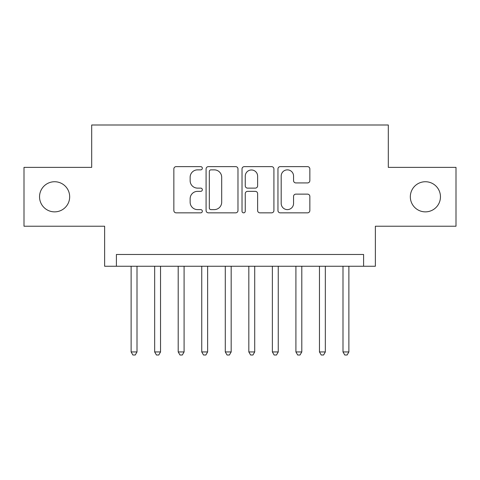 <?xml version="1.0" encoding="UTF-8"?>
<svg xmlns="http://www.w3.org/2000/svg" width="480" height="480" viewBox="0 0 480 480"><rect width="100%" height="100%" fill="white"/><g stroke="black" fill="none" stroke-linecap="round" stroke-linejoin="round"><path stroke-width="0.72" d="M202.332 168.246A1.62 1.62 0 0 0 200.718 166.632L176.166 166.632A2.31 2.31 0 0 0 173.85 168.942L173.85 210.534A2.31 2.31 0 0 0 176.166 212.844L200.718 212.844A1.62 1.62 0 0 0 202.332 211.23A1.62 1.62 0 0 0 200.718 209.61L197.538 209.61A7.392 7.392 0 0 1 190.146 202.218L190.146 198.75A7.392 7.392 0 0 1 197.538 191.352L200.718 191.352A1.62 1.62 0 0 0 202.332 189.738A1.62 1.62 0 0 0 200.718 188.118L197.538 188.118A7.392 7.392 0 0 1 190.146 180.726L190.146 177.258A7.392 7.392 0 0 1 197.538 169.866L200.718 169.866A1.62 1.62 0 0 0 202.332 168.246M410.328 196.8A15.066 15.066 0 0 0 425.394 211.866A15.066 15.066 0 0 0 440.46 196.8A15.066 15.066 0 0 0 425.394 181.734A15.066 15.066 0 0 0 410.328 196.8M39.54 196.8A15.066 15.066 0 0 0 54.606 211.866A15.066 15.066 0 0 0 69.672 196.8A15.066 15.066 0 0 0 54.606 181.734A15.066 15.066 0 0 0 39.54 196.8M307.536 182.922A2.31 2.31 0 0 0 309.846 180.612L309.846 168.942A2.31 2.31 0 0 0 307.536 166.632L280.266 166.632A2.31 2.31 0 0 0 277.956 168.942L277.956 210.534A2.31 2.31 0 0 0 280.266 212.844L307.536 212.844A2.31 2.31 0 0 0 309.846 210.534L309.846 196.44A2.31 2.31 0 0 0 307.536 194.13L295.866 194.13A2.31 2.31 0 0 0 293.556 196.44L293.556 203.43A6.18 6.18 0 0 1 287.37 209.61A6.18 6.18 0 0 1 281.19 203.43L281.19 176.046A6.18 6.18 0 0 1 287.37 169.866A6.18 6.18 0 0 1 293.556 176.046L293.556 180.612A2.31 2.31 0 0 0 295.866 182.922L307.536 182.922M363.594 266.25L375.366 266.25L375.366 226.23L456 226.23L456 167.37L388.314 167.37L388.314 124.998L91.686 124.998L91.686 167.37L24 167.37L24 226.23L104.634 226.23L104.634 266.25L363.594 266.25L363.594 254.478L116.406 254.478L116.406 266.25M237.978 168.942A2.31 2.31 0 0 0 235.668 166.632L208.398 166.632A2.31 2.31 0 0 0 206.088 168.942L206.088 210.534A2.31 2.31 0 0 0 208.398 212.844L235.668 212.844A2.31 2.31 0 0 0 237.978 210.534L237.978 168.942M244.332 166.632L271.602 166.632A2.31 2.31 0 0 1 273.912 168.942L273.912 210.534A2.31 2.31 0 0 1 271.602 212.844L259.932 212.844A2.31 2.31 0 0 1 257.622 210.534L257.622 193.668A2.31 2.31 0 0 0 255.312 191.352L247.566 191.352A2.31 2.31 0 0 0 245.256 193.668L245.256 211.23A1.62 1.62 0 0 1 243.642 212.844A1.62 1.62 0 0 1 242.022 211.23L242.022 168.942A2.31 2.31 0 0 1 244.332 166.632M210.942 169.866A1.62 1.62 0 0 0 209.322 171.48L209.322 207.99A1.62 1.62 0 0 0 210.942 209.61L214.29 209.61A7.392 7.392 0 0 0 221.688 202.218L221.688 177.258A7.392 7.392 0 0 0 214.29 169.866L210.942 169.866M257.622 176.16A6.18 6.18 0 0 0 251.436 169.98A6.18 6.18 0 0 0 245.256 176.16L245.256 185.808A2.31 2.31 0 0 0 247.566 188.118L255.312 188.118A2.31 2.31 0 0 0 257.622 185.808L257.622 176.16M131.118 266.25L131.118 351.942L137.004 351.942L137.004 266.25M137.004 351.942L135.24 355.002L132.882 355.002L131.118 351.942M154.662 266.25L154.662 351.942L160.542 351.942L160.542 266.25M160.542 351.942L158.778 355.002L156.426 355.002L154.662 351.942M178.2 266.25L178.2 351.942L184.086 351.942L184.086 266.25M184.086 351.942L182.322 355.002L179.97 355.002L178.2 351.942M201.744 266.25L201.744 351.942L207.63 351.942L207.63 266.25M207.63 351.942L205.866 355.002L203.508 355.002L201.744 351.942M225.288 266.25L225.288 351.942L231.174 351.942L231.174 266.25M231.174 351.942L229.404 355.002L227.052 355.002L225.288 351.942M248.826 266.25L248.826 351.942L254.712 351.942L254.712 266.25M254.712 351.942L252.948 355.002L250.596 355.002L248.826 351.942M272.37 266.25L272.37 351.942L278.256 351.942L278.256 266.25M278.256 351.942L276.492 355.002L274.134 355.002L272.37 351.942M295.914 266.25L295.914 351.942L301.8 351.942L301.8 266.25M301.8 351.942L300.03 355.002L297.678 355.002L295.914 351.942M319.458 266.25L319.458 351.942L325.338 351.942L325.338 266.25M325.338 351.942L323.574 355.002L321.222 355.002L319.458 351.942M342.996 266.25L342.996 351.942L348.882 351.942L348.882 266.25M348.882 351.942L347.118 355.002L344.76 355.002L342.996 351.942"/></g></svg>
